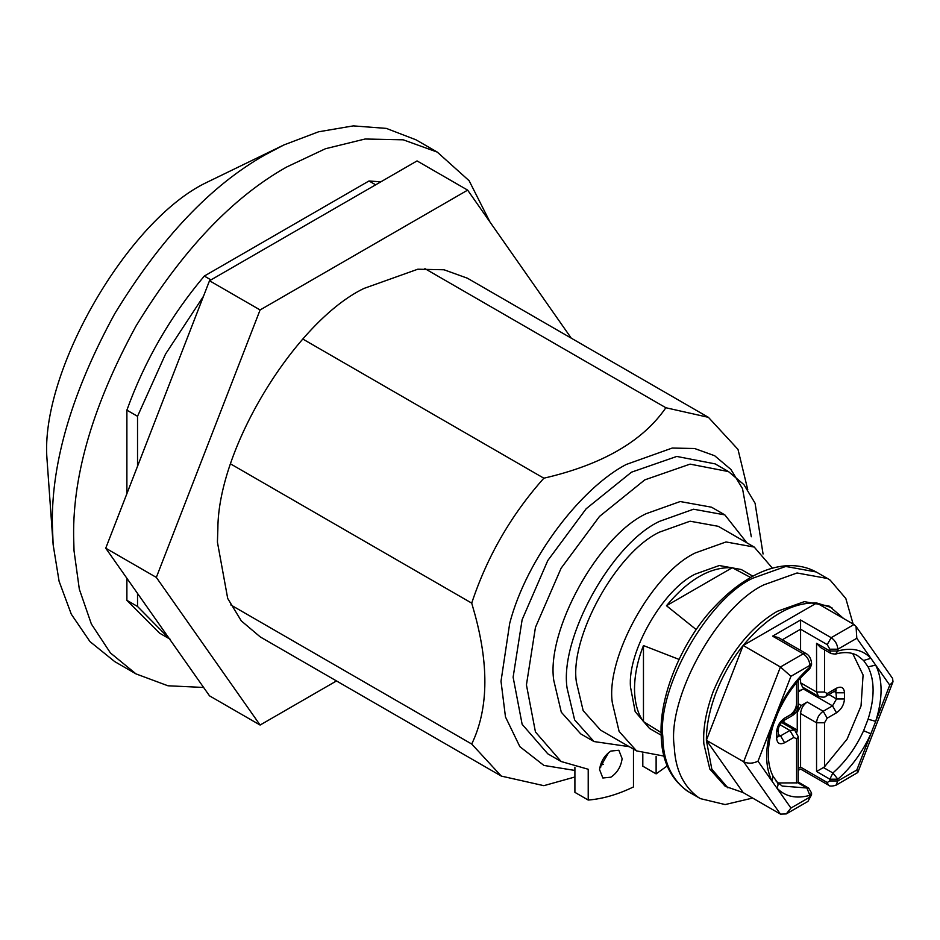 <?xml version="1.0" encoding="UTF-8"?>
<svg xmlns="http://www.w3.org/2000/svg" width="940" height="940" viewBox="0 0 940 940"><rect width="100%" height="100%" fill="white"/><g stroke="black" fill="none" stroke-linecap="round" stroke-linejoin="round"><path stroke-width="1.41" d="M610.847 777.204C617.216 772.903 620.976 766.723 622.127 758.639L618.849 750.273L610.847 751.06C604.491 755.361 600.731 761.541 599.567 769.613L602.846 777.991L610.847 777.204M599.755 767.98L608.627 752.599M574.904 767.193L574.904 792.361L588.217 800.046C602.681 798.906 617.768 794.535 633.478 786.933L633.478 749.121M588.217 800.046L588.217 769.261L561.11 761.506L535.447 731.978L526.435 684.884L535.447 627.38L561.11 568.218L599.509 516.424L644.793 479.87L690.089 464.125L728.488 471.586L743.893 484.594L755.079 503.229L763.057 553.989M728.488 471.586L715.175 463.89L676.777 456.44L631.48 472.186L586.184 508.74L547.785 560.534L522.135 619.695L513.123 677.2L522.135 724.293L547.797 753.821L561.11 761.506M642.807 753.809L642.807 766.182L656.12 773.867L667.212 765.924M656.12 773.867L656.12 756.371M629.224 746.666L594.01 741.554L580.697 733.87L561.298 712.203L553.766 680.384C546.152 630.952 597.828 536.352 646.133 513.698L680.196 501.537L711.557 507.212L724.869 514.897L746.9 542.838M594.01 741.554L574.622 719.887L567.079 688.08C559.476 638.636 611.153 544.037 659.445 521.383L693.509 509.221L724.869 514.897M663.981 756.089L636.556 750.895L600.601 730.145L583.164 710.652L576.385 682.052C569.546 637.59 616.017 552.52 659.445 532.146L690.077 521.207L718.289 526.318L754.232 547.068L772.445 568.23M636.556 750.895L619.107 731.414L612.34 702.803C605.489 658.341 651.961 573.271 695.389 552.896L726.021 541.957L754.232 547.068M661.173 735.186L649.516 728.453L635.182 711.662L630.505 687.093C627.262 651.82 663.041 589.333 695.389 574.058L719.276 565.528L741.272 569.511L752.928 576.244M661.125 732.589L643.465 721.579C637.755 713.777 634.77 703.05 634.5 689.408C634.57 675.073 637.555 660.468 643.465 645.568L679.021 659.398M750.661 577.501L732.295 567.713C710.358 566.726 688.421 579.393 666.472 605.724L696.223 629.6M643.465 721.579L643.465 645.568M732.295 567.713L666.472 605.724M752.623 798.06L725.139 804.57L700.418 798.636L697.703 796.932C683.063 785.769 675.249 769.026 674.262 746.689C666.86 698.678 717.056 606.805 763.962 584.798L797.038 572.989L827.505 578.5L830.22 580.203L845.812 598.475L853.109 624.007M743.152 645.463L706.375 740.262C706.328 725.891 709.5 710.111 715.916 692.933C722.86 675.167 731.943 659.351 743.152 645.463C767.675 616.288 792.197 602.129 816.719 602.998L743.152 645.463L780.435 666.989L803.23 653.829L772.61 636.145L800.575 620L800.575 650.374M727.924 787.885L711.827 769.214L706.375 740.262L743.152 792.584L725.257 786.345L709.841 769.12L703.849 743.834C702.815 728.923 705.952 711.439 713.249 691.394C729.487 653.418 750.837 626.733 777.274 611.317L804.346 601.647L829.292 606.159L843.638 618.543M800.575 620L831.195 637.684L853.99 624.524L816.719 602.998L831.947 607.698M806.062 653.547C809.164 655.204 810.985 658.376 811.549 663.053L809.892 665.356C809.469 660.479 807.249 656.637 803.23 653.829L806.062 653.547L778.261 637.496L772.61 636.145M811.549 663.053L811.549 664.815L809.892 667.13L809.892 665.356L790.94 676.307L780.435 666.989L743.658 761.788L706.375 740.262M773.432 724.411L772.057 724.952L758.004 761.189L772.057 781.199C764.855 766.605 764.855 747.852 772.057 724.952L776.875 712.543L778.038 712.543L773.432 724.411C766.735 746.372 766.605 763.644 773.056 776.24L777.028 781.904L782.221 786.075L806.873 787.99L797.437 782.55L796.58 782.879L796.58 738.922L793.912 737.383L784.595 742.764C779.777 744.962 777.11 743.423 776.605 738.147L776.605 732.002C777.11 726.138 779.777 721.532 784.595 718.16L793.912 712.779L796.58 708.173L796.58 682.534M778.062 782.95L796.58 782.879M827.2 782.503L829.867 780.964L829.867 779.19L816.555 771.505L816.555 722.778L800.575 713.554L800.575 767.122C800.575 769.649 800.575 769.649 800.575 767.122L827.2 782.503L828.375 785.088C829.233 786.334 831.747 786.392 835.907 785.276L857.797 772.504L856.81 770.013L870.875 733.776L863.602 730.721L868.078 719.194L875.681 721.368L870.875 733.776C862.603 751.906 851.605 767.052 837.857 779.19L837.857 780.964L856.81 770.013M797.437 782.55L796.58 783.043M776.158 781.211C778.355 782.891 778.59 785.17 776.875 788.037L772.057 781.199L773.056 776.24M798.413 690.383L801.232 690.101L804.476 688.245M798.236 703.743L801.232 705.482L797.249 712.402L796.345 711.886M824.533 649.822L824.533 692.028L827.2 693.567L836.518 688.186C841.335 685.989 844.002 687.528 844.508 692.792L844.508 698.949C844.002 704.8 841.335 709.418 836.518 712.779L827.2 718.16L824.533 722.778L816.555 722.778C816.977 717.902 819.187 714.048 823.205 711.251L832.523 705.87L803.277 688.926M783.925 723.823L783.925 720.463L783.925 722.39L797.249 730.075L796.909 732.119M824.533 692.028L816.555 692.028L818.493 696.34L802.525 687.116L800.575 682.804L816.555 692.028L816.555 643.301L829.867 650.985L829.867 649.211L827.2 644.605L800.575 629.224L782.256 639.799M800.575 713.554C800.998 708.666 803.218 704.824 807.225 702.027L823.205 711.251L827.2 718.16M853.99 624.524L856.046 626.451L856.81 638.272L837.857 649.211L829.867 649.211M786.263 813.923L790.94 808.048L809.892 797.108L809.892 795.334L811.549 793.031L811.549 794.793L807.942 801.409L786.263 813.923L780.435 814.111L743.658 761.788C748.158 763.82 752.94 763.621 758.004 761.189M803.23 688.95L798.236 691.84M801.232 705.482L807.225 702.027M797.249 730.075L797.249 712.402M780.435 814.111L743.152 792.584M824.533 722.778L824.533 766.746L823.44 767.534L832.887 772.974C845.671 761.682 855.905 747.594 863.602 730.721M824.533 766.746L847.093 739.122L861.04 705.928L863.084 674.991L852.745 653.594M800.575 677.928L800.575 682.804M827.2 644.605L831.195 637.684C835.214 640.493 837.423 644.335 837.857 649.211L837.857 650.985L835.413 654.111L831.031 653.57L820.538 647.507L816.555 643.301M816.555 771.505L823.44 767.534M863.602 660.503L870.875 658.282L875.681 665.12C882.883 679.714 882.883 698.467 875.681 721.368L889.745 685.131L875.681 665.12L868.078 666.86L863.602 660.503L857.539 655.627C851.534 652.184 844.167 651.678 835.413 654.111M856.046 626.451L892.589 678.433L893 681.77L889.745 685.131M471.716 744.034C488.048 710.17 489.164 667.153 475.076 614.96L471.716 603.127C487.155 556.515 511.196 514.873 543.849 478.202C602.093 464.76 642.76 441.283 665.873 407.748L708.408 417.337L467.427 278.216L444.009 269.768L417.783 269.216L363.874 288.474C296.288 321.057 218.115 447.029 217.868 528.609L217.422 542.133L227.703 598.451L241.298 620.894L260.31 636.956L501.302 776.087L471.716 744.034L230.735 604.902M336.497 680.936L260.098 725.045L209.503 695.835L105.738 548.196L209.503 280.743L417.055 160.916L467.65 190.127L571.262 338.165M260.098 725.045L156.334 577.407L260.098 309.953L467.65 190.127M156.334 577.407L105.738 548.196M260.098 309.953L209.503 280.743M751.307 536.764L742.518 488.636L730.909 469.46L714.659 455.736L694.648 448.521L672.229 448.051L626.158 464.501C581.696 487.672 526.799 557.702 509.715 623.279L501.008 681.265L505.473 716.938L519.855 746.654L543.919 765.43L574.904 770.448M600.343 765.325L603.374 764.267M574.904 776.992L543.849 785.675L501.302 776.087M600.93 766.946L599.837 767.44M708.408 417.337L737.994 449.39L747.746 489.67M471.716 603.127L230.735 463.996M543.849 478.202L302.856 339.07M665.873 407.748L424.88 268.617M203.463 296.312L165.546 354.051L137.534 416.303L126.888 410.157C144.666 360.819 170.481 316.122 204.309 276.055L368.997 180.974L380.794 181.843M169.447 638.836L137.534 606.476L137.534 593.434M137.534 466.24L137.534 416.303M210.971 279.897L204.309 276.055M137.534 606.476L126.888 600.319L126.888 578.288M126.888 493.688L126.888 410.157M126.888 600.319L159.553 633.137L170.211 639.282M375.647 184.816L368.997 180.974M203.628 687.457L167.943 685.777L136.018 673.898L110.415 652.936L91.368 624.019L79.324 589.18L74.025 550.769L73.626 535.988C72.897 473.631 93.694 403.648 136.018 326.027C182.078 250.569 232.286 197.564 286.653 167.014L325.416 148.743L365.061 139.014L403.225 139.813L437.276 152.104L469.119 180.715L489.775 221.605M136.018 673.898L114.715 661.596L90.005 641.62L71.311 614.231L59.079 581.214L53.133 544.648L52.323 523.686C51.594 461.329 72.392 391.346 114.715 313.737C160.775 238.267 210.983 185.262 265.35 154.724L283.904 144.948L318.543 131.8L353.252 125.89L386.316 128.392L415.974 139.802L437.276 152.104M53.133 544.648L47 459.12C39.856 371.97 127.723 219.784 206.765 182.395L283.904 144.948M686.388 790.399L689.091 792.103C670.796 779.989 661.478 760.695 661.149 734.211L662.806 736.514C663.053 760.448 670.913 778.414 686.388 790.399M661.149 734.211C659.304 695.988 682.005 640.011 715.61 605.583C725.915 594.785 736.361 586.149 746.971 579.674C764.925 568.171 792.197 558.971 816.19 571.966L785.723 566.456L752.646 578.264C707.174 599.661 657.401 687.939 662.806 736.514M808.729 788.143L806.873 787.99L809.892 795.334C796.145 799.07 785.135 796.638 776.875 788.037L790.94 808.048M790.94 676.307L776.875 712.543C785.135 694.413 796.145 679.268 809.892 667.13L809.599 669.08L811.549 664.815M798.236 768.474L800.575 767.122M856.81 638.272L870.875 658.282C862.603 649.681 851.605 647.249 837.857 650.985L829.867 650.985L831.031 653.559M784.595 742.764L780.6 735.844L789.917 730.462L794.629 729.992L781.469 722.402M778.285 736.326L780.6 735.844L778.261 734.493M777.78 736.126L778.367 736.69L778.261 735.844L776.605 738.147M796.58 708.173L798.236 705.87C798.342 709.371 796.521 712.543 792.749 715.364L783.431 720.745C780.447 722.989 778.72 725.962 778.261 729.698L776.605 732.002M793.912 737.383L789.917 730.462L779.848 724.646M783.431 720.745L784.595 718.16M796.58 738.922L798.236 736.607L794.629 729.992M792.749 715.364L793.912 712.779M796.58 703.555C796.18 708.455 793.959 712.297 789.917 715.093M807.942 801.409L811.549 794.805M828.857 694.519L836.518 698.949L835.778 690.548M844.508 692.792L836.518 692.792L834.18 691.441M836.518 712.779L832.523 705.87L836.518 698.949L844.508 698.949M868.078 719.194C874.776 697.88 874.776 680.443 868.078 666.86M836.518 688.186L835.355 690.771L836.142 690.442L835.355 690.207M827.2 693.567L826.025 696.152L835.355 690.771M829.867 779.19L832.887 772.974L837.857 779.19L829.867 779.19M829.867 780.964L837.857 780.964L835.907 785.276M700.418 798.636L689.091 792.103M816.19 571.966L827.505 578.5M828.375 785.088L800.575 769.038L798.236 770.389M778.261 729.698L778.261 735.844M811.549 793.031L808.717 788.143L798.236 782.08L798.236 736.607M798.236 705.87L798.236 680.572M778.038 712.543C785.993 695.118 796.509 680.63 809.599 669.08M818.493 696.34C822.606 697.468 825.12 697.409 826.025 696.152M857.797 772.504L893 681.77"/></g></svg>
